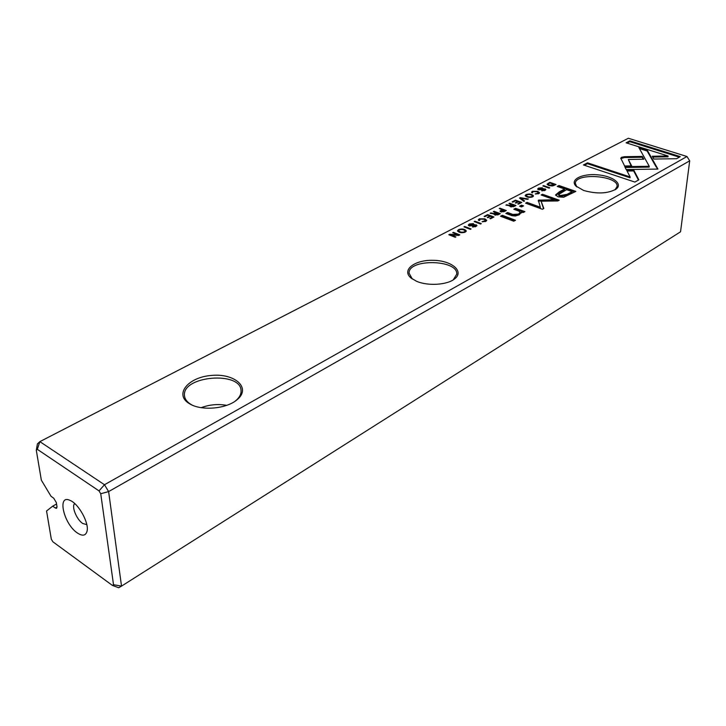 <?xml version="1.0" encoding="UTF-8"?>
<svg xmlns="http://www.w3.org/2000/svg" width="726" height="726" viewBox="0 0 726 726"><rect width="100%" height="100%" fill="white"/><g stroke="black" fill="none" stroke-linecap="round" stroke-linejoin="round"><path stroke-width="1.09" d="M523.546 205.885L521.558 205.159L519.562 206.211L521.549 206.937L523.546 205.885M515.533 220.268L502.265 215.295L500.495 216.23L513.763 221.212L515.533 220.268M521.758 202.445L515.487 200.158L512.139 201.892L512.883 202.164L515.524 200.793L517.656 201.574L515.188 202.863L515.932 203.135L518.4 201.846L520.315 202.536L517.738 203.888L518.473 204.16L521.758 202.445M458.614 229.561L457.489 230.732C459.004 232.747 461.573 233.218 465.194 232.138L466.301 230.968C464.785 228.953 462.226 228.481 458.614 229.561L458.669 230.423M520.288 197.663L519.517 198.062L523.827 201.356L524.589 200.966L520.851 198.234L527.593 199.387L528.374 198.978L520.288 197.663L520.243 198.543L520.823 198.643M676.605 158.704L680.326 156.625L629.887 140.853L626.111 142.813L668.083 155.999L652.275 156.235L653.872 159.048L676.605 158.704M532.394 191.292L531.523 192.163L532.303 192.907L533.12 191.546L537.013 191.709L538.619 192.862L535.243 193.942L538.774 193.624L539.6 192.753L537.712 191.319L532.394 191.292L532.621 192.036M493.979 216.983L487.654 214.587L484.151 216.412L484.904 216.693L487.672 215.259L489.814 216.076L487.228 217.419L487.981 217.7L490.567 216.357L492.491 217.083L489.796 218.499L490.54 218.78L493.979 216.983M538.311 200.185L540.316 207.209L527.049 202.4L525.606 203.153L542.404 209.269L543.838 208.489L541.106 201.193L557.822 200.957L559.238 200.194L542.531 194.259L541.124 194.995L554.346 199.714L538.311 200.185M563.666 197.236L575.818 191.392L558.929 185.511L557.214 186.419L564.619 188.996L559.292 191.827L555.581 194.904L558.049 196.837L563.666 197.236M470.149 224.252L473.488 223.617L469.377 223.971L468.297 225.033L469.15 225.84L475.893 225.595L472.399 226.929L475.875 226.548L476.964 225.468L474.323 224.552L469.867 225.396L469.413 224.96L470.149 224.252M628.371 138.258L39.866 441.635L104.48 484.732L686.987 156.517L628.371 138.258M189.767 403.865C173.568 394.799 187.989 377.084 211.538 375.433C235.006 373.128 251.514 388.011 237.112 399.69C226.793 408.838 201.728 411.152 189.903 403.946L189.767 403.865M416.307 281.153L410.952 277.958C401.306 269.981 414.727 259.736 433.177 260.316C451.645 260.516 464.631 271.306 454.639 278.875C447.27 285.046 427.478 286.253 416.307 281.153M583.686 190.484L575.845 186.001C569.683 179.712 581.789 173.496 597.081 174.766C612.399 175.81 623.353 183.814 616.084 189.105C607.771 193.697 596.972 194.16 583.686 190.484M634.878 182.063L638.862 179.83L633.753 170.066L626.656 170.183L630.114 176.926L587.515 162.833L583.441 164.947L634.878 182.063M474.949 221.185L474.196 221.575L480.539 224.016L481.293 223.617L474.949 221.185L474.922 221.857M494.932 214.996L498.408 214.66L500.341 213.653L494.025 211.284L493.29 211.665L496.139 212.736L493.462 213.553L490.93 212.89L490.141 213.299L494.442 213.907L494.932 214.996M552.323 185.983L556.016 184.513L549.818 182.353L547.105 184.186L548.792 185.502L552.323 185.983M479.332 218.816L478.334 219.815L479.087 220.568L479.922 220.132L479.487 219.669L480.058 219.089L484.124 219.261L485.712 220.477L482.073 221.702L485.803 221.348L486.747 220.332L484.895 218.835L479.332 218.816L479.496 219.615M526.114 194.55L525.17 195.53C526.659 197.381 529.127 197.835 532.566 196.873L533.501 195.893C532.004 194.042 529.544 193.597 526.114 194.55L526.25 195.33M543.529 185.611L542.857 185.956L549.083 188.143L549.754 187.789L543.529 185.611L543.493 186.183M510.65 206.783L514.072 206.465L515.95 205.485L509.661 203.18L508.953 203.543L511.785 204.587L509.162 205.385L506.648 204.741L505.886 205.14L510.142 205.73L510.65 206.783M500.886 211.801L504.407 211.52L506.294 210.54L499.987 208.199L499.261 208.571L502.029 209.596L500.032 211.075L500.886 211.801M624.478 156.698L621.556 157.297L620.757 158.186L624.623 165.991L631.674 165.882L628.308 159.484L643.78 159.221L642.238 156.408L624.478 156.698L624.387 157.533L642.147 157.243L643.236 159.23M624.777 166.653L626.166 169.566L657.938 169.067L647.229 150.164L638.862 147.532L649.253 166.272L624.777 166.653M639.434 148.567L647.138 150.99L656.195 167.007L656.295 166.163L657.375 169.076M464.74 226.476L463.978 226.875L470.339 229.352L471.101 228.953L464.74 226.476L464.722 227.165M459.803 234.861L453.423 232.347L452.697 232.719L458.115 234.861L449.784 234.235L448.813 234.734L455.202 237.275L455.919 236.903L450.701 234.834L458.696 235.451L459.803 234.861M539.318 188.343L542.395 187.78L538.565 188.098L537.648 188.987L538.529 189.767L544.863 189.586L541.696 190.738L544.936 190.403L545.861 189.495L543.284 188.624L539.164 189.368L538.701 188.941L539.318 188.343M524.907 211.611L515.569 208.308L513.799 209.233L518.863 211.103L520.188 212.391L518.518 214.088L512.756 214.424L507.592 212.5L505.831 213.426L511.839 215.649L515.269 216.021L519.326 214.769L521.468 212.001L523.183 212.536L524.907 211.611M689.7 160.827L108.619 491.593L121.523 586.118L680.543 231.794L689.7 160.827L686.987 156.517M112.367 585.401L113.519 584.72L121.523 586.118L118.71 587.742L112.367 585.401L52.871 541.787L51.31 539.182L46.555 510.986L52.689 506.158L55.321 508.028L57.036 507.066M56.546 504.007L52.689 506.158M55.321 508.028L56.564 508.345L56.991 506.73L56.301 502.51L53.706 498.19L51.065 496.339L41.346 480.158L36.3 450.247L37.316 449.321L99.017 490.894L100.733 493.734L113.519 584.72M77.301 532.929C63.67 523.954 56.8 493.88 70.086 500.414C78.617 503.699 89.28 523.065 87.047 531.214C85.741 535.788 82.492 536.36 77.301 532.929M36.3 450.247L37.407 443.904L39.866 441.635L37.316 449.321M99.017 490.894L104.48 484.732L108.619 491.593L100.733 493.734M86.811 524.68L82.646 523.437C76.539 519.444 71.257 506.276 74.705 503.572M235.106 401.197L235.805 400.634C239.489 397.503 241.241 394.2 241.059 390.724C240.941 370.75 181.609 375.841 184.495 395.761C184.876 399.209 187.117 402.14 191.228 404.573L192.145 405.072M226.684 405.344C218.027 403.819 209.533 404.591 201.193 407.658M453.242 279.855L456.736 274.156C458.17 259.491 408.248 258.447 409.065 273.157L412.314 278.993M614.986 189.831L617.055 186.564C618.979 175.61 575.328 172.316 575.346 183.369L576.789 186.881M627.082 171.018L633.662 170.919L638.444 180.066M633.662 170.919L633.753 170.066M584.385 165.265L587.443 163.677L630.023 177.788L630.114 176.926M587.443 163.677L587.515 162.833M468.506 225.468L469.45 224.824M475.848 226.557L475.893 225.595M473.043 227.093L473.071 226.485M475.893 225.541L476.728 225.949M469.413 224.96L469.386 225.922M558.167 186.745L558.866 186.382L574.81 191.936M555.653 195.33L564.556 189.867L564.619 188.996M572.133 191.619L572.061 192.49L566.961 195.23L560.064 196.456L558.621 195.367L558.684 194.486L560.127 195.575L567.033 194.35L572.133 191.619L566.57 189.677L558.684 194.486M558.866 186.382L558.929 185.511M496.13 212.981L496.62 213.172M498.798 213.989L499.325 214.179M494.424 214.424L495.168 214.116M493.998 211.928L494.025 211.284M496.103 213.444L496.139 212.736M490.903 213.471L490.93 212.89M494.406 214.705L494.442 213.907M495.84 213.58L495.159 214.161L495.631 214.551L498.807 213.734L496.911 213.027L495.84 213.58M498.771 214.469L498.807 213.734M547.268 184.631L548.203 184.023M548.148 185.239L548.157 184.168L549.491 185.139L554.673 184.622L549.891 182.952L548.157 184.168M549.763 183.016L549.818 182.353M554.628 185.239L554.673 184.622M538.229 201.075L554.283 200.594L554.346 199.714M526.568 203.507L540.253 208.099L540.316 207.209M526.994 203.28L527.049 202.4M541.106 201.193L543.511 208.671M542.077 195.339L558.221 200.748M542.467 195.131L542.531 194.259M539.382 200.884L539.436 200.004M478.534 220.241L479.296 219.715M485.676 221.412L485.712 220.477M482.844 221.893L482.872 221.285M485.467 219.996L486.556 220.786M525.315 195.975L526.06 195.43M532.367 195.657L533.301 196.338M526.323 196.673L526.232 195.448C527.466 196.846 529.345 197.245 531.886 196.619L532.485 195.984C531.269 194.586 529.39 194.196 526.84 194.804L526.232 195.448M532.485 195.984L532.412 196.946M489.805 216.321L490.286 216.502M492.482 217.328L492.963 217.51M487.627 215.286L487.654 214.587M489.787 216.756L489.814 216.076M492.464 217.773L492.491 217.083M511.766 204.85L512.247 205.031M514.425 205.83L514.934 206.012M510.115 206.238L510.859 205.93M509.634 203.797L509.661 203.18M511.748 205.286L511.785 204.587M506.621 205.295L506.648 204.741M510.106 206.493L510.142 205.73M511.512 205.413L510.85 205.975L511.331 206.356L514.444 205.558L512.556 204.868L511.512 205.413M514.398 206.293L514.444 205.558M502.011 209.859L502.51 210.041M504.824 210.903L505.278 211.066M500.278 211.493L501.14 210.93M499.96 208.825L499.987 208.199M501.993 210.313L502.029 209.596M501.757 210.431L501.131 210.985L501.648 211.393L504.842 210.64L502.809 209.887L501.757 210.431M504.806 211.311L504.842 210.64M531.722 192.581L532.34 192.163M535.933 194.105L535.97 193.561M538.51 192.544L539.391 193.18M620.839 158.622L624.387 157.533M628.308 159.484L631.148 165.891M642.147 157.243L642.238 156.408M627.046 143.104L629.796 141.67L679.327 157.179M629.796 141.67L629.887 140.853M652.747 157.061L667.984 156.825L668.083 155.999M647.138 150.99L647.229 150.164M625.177 167.488L649.162 167.116L649.253 166.272M522.929 200.666L523.854 201.347M520.805 199.042L520.851 198.234M457.634 231.195L458.578 230.469M464.912 230.55L466.128 231.422M458.932 232.093L458.632 230.605C459.876 232.148 461.827 232.556 464.495 231.857L465.203 231.095C463.978 229.561 462.026 229.144 459.349 229.843L458.632 230.605M465.203 231.095L465.139 232.166M515.442 200.839L515.487 200.158M517.62 202.245L517.656 201.574M520.27 203.216L520.315 202.536M458.106 235.124L458.796 235.396M453.405 233.001L453.423 232.347M458.097 235.396L458.115 234.861M449.893 235.16L450.692 235.224M449.757 235.106L449.784 234.235M450.683 235.478L450.701 234.834M501.466 216.593L502.22 216.194L514.516 220.813M502.22 216.194L502.265 215.295M537.857 189.404L538.71 188.86M544.799 190.466L544.863 189.586L545.598 189.949M542.249 190.874L542.286 190.348M520.524 206.556L522.529 206.42M521.513 206.039L521.558 205.159M514.77 209.587L515.524 209.197L523.827 212.192M515.524 209.197L515.569 208.308M506.802 213.78L507.538 213.399L512.701 215.323L518.464 214.978L520.188 212.391M507.538 213.399L507.592 212.5M521.468 212.001L521.45 212.99M469.341 224.879L469.377 223.971M475.221 226.83L475.249 226.24M476.183 225.641L476.22 224.733M474.305 225.133L474.323 224.552M472.562 225.659L472.59 225.042M469.84 226.031L469.867 225.396M559.229 192.699L559.292 191.827M560.064 196.456L560.127 195.575M566.961 195.23L567.033 194.35M495.177 214.097L495.214 213.208M493.444 214.07L493.462 213.553M495.604 215.177L495.631 214.551M497.7 214.978L497.737 214.297M548.175 184.032L548.239 183.17M549.455 185.702L549.491 185.139M553.684 185.674L553.729 185.112M485.177 221.621L485.204 221.058M484.859 219.588L484.895 218.835M531.849 197.173L531.886 196.619M510.805 206.846L510.886 205.05M509.144 205.885L509.162 205.385M511.295 206.964L511.331 206.356M513.364 206.774L513.4 206.111M501.167 210.867L501.212 210.023M501.612 212.01L501.648 211.393M503.762 211.81L503.799 211.193M538.138 193.896L538.175 193.352M537.667 191.973L537.712 191.319M464.477 232.447L464.495 231.857M538.501 188.969L538.565 188.098M544.273 190.684L544.309 190.121M545.026 189.649L545.081 188.778M543.248 189.15L543.284 188.624M541.65 189.631L541.687 189.05M539.128 189.922L539.164 189.368M521.731 211.484L521.785 210.594M518.464 214.978L518.518 214.088M512.701 215.323L512.756 214.424M87.138 530.706L87.047 531.214M235.805 400.634L237.112 399.69M191.355 404.645L189.903 403.946M453.351 279.764L454.639 278.875M412.205 278.902L410.952 277.958M615.176 189.722L616.084 189.105M576.625 186.745L575.845 186.001M495.159 214.161L495.114 215.059M479.459 220.377L479.487 219.669M501.131 210.985L501.085 211.874M532.575 192.762L532.621 192.054M538.565 193.724L538.619 192.862M538.638 189.804L538.701 188.941"/></g></svg>
